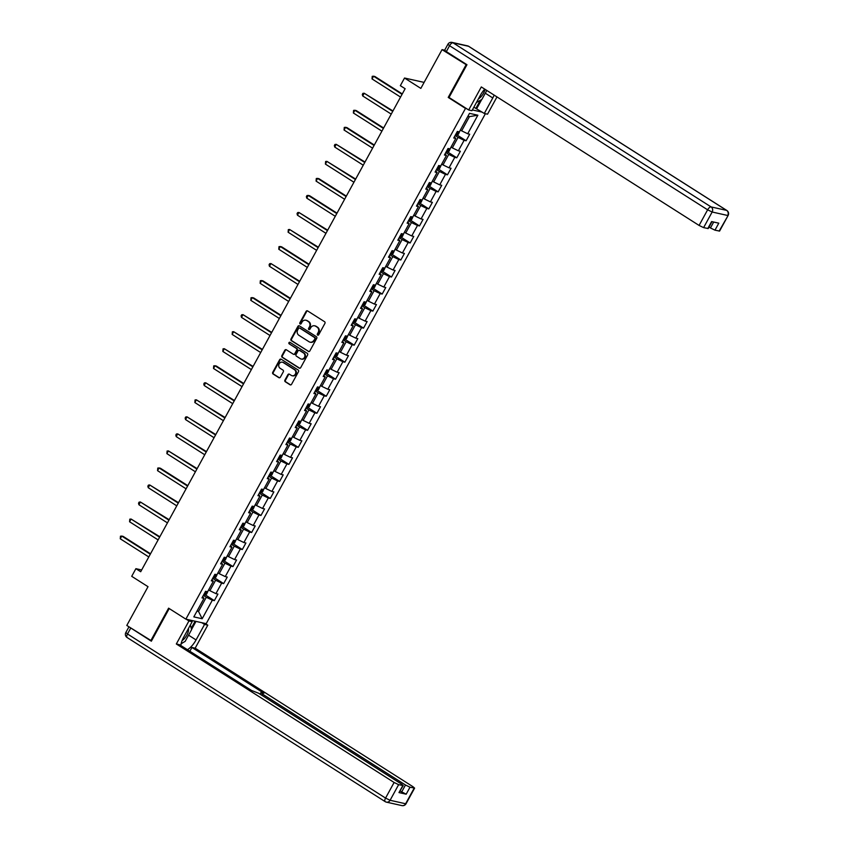 <?xml version="1.0" encoding="UTF-8"?>
<svg xmlns="http://www.w3.org/2000/svg" width="848" height="848" viewBox="0 0 848 848"><rect width="100%" height="100%" fill="white"/><g stroke="black" fill="none" stroke-linecap="round" stroke-linejoin="round"><path stroke-width="1.27" d="M317.618 335.098A0.859 0.774 -77.4 0 0 318.689 334.769L324.922 323.385A1.23 1.102 -77.4 0 0 324.572 321.71L307.623 310.93A1.23 1.102 -77.4 0 0 306.086 311.407L299.853 322.791A0.859 0.774 -77.4 0 0 300.33 324.053A0.859 0.774 -77.4 0 0 301.178 323.629L301.983 322.155A3.943 3.53 -77.4 0 1 306.87 320.639L308.28 321.54A3.943 3.53 -77.4 0 1 309.425 326.883L308.608 328.356A0.859 0.774 -77.4 0 0 309.085 329.628A0.859 0.774 -77.4 0 0 309.933 329.204L310.739 327.731A3.943 3.53 -77.4 0 1 315.626 326.215L317.046 327.116A3.943 3.53 -77.4 0 1 318.18 332.458L317.375 333.932A0.859 0.774 -77.4 0 0 317.618 335.098M284.928 380.084A1.23 1.102 -77.4 0 0 285.288 381.759L290.037 384.78A1.23 1.102 -77.4 0 0 291.564 384.303L298.496 371.657A1.23 1.102 -77.4 0 0 298.136 369.993L281.186 359.213A1.23 1.102 -77.4 0 0 279.66 359.69L272.738 372.336A1.23 1.102 -77.4 0 0 273.088 374L278.833 377.657A1.23 1.102 -77.4 0 0 280.359 377.18L283.327 371.774A1.23 1.102 -77.4 0 0 282.967 370.099L280.116 368.286A3.297 2.947 -77.4 0 1 283.264 362.552L294.415 369.654A3.297 2.947 -77.4 0 1 291.277 375.388L289.422 374.201A1.23 1.102 -77.4 0 0 287.896 374.678L284.928 380.084L285.479 380.211A1.23 1.102 -77.4 0 0 285.829 381.876L290.588 384.907A1.23 1.102 -77.4 0 0 290.641 384.928M466.782 65.052L442.052 49.629L420.831 88.393L404.528 78.027L400.341 85.669L405.132 88.711L140.694 571.732L135.892 568.679L131.716 576.322L148.018 586.689L126.797 625.453L151.527 640.865M466.04 64.883L448.221 97.425L465.488 108.406L185.871 619.146L168.604 608.164L150.785 640.706M308.29 351.454A1.23 1.102 -77.4 0 0 309.817 350.977L316.739 338.331A1.23 1.102 -77.4 0 0 316.378 336.667L299.429 325.886A1.23 1.102 -77.4 0 0 297.902 326.353L290.981 338.999A1.23 1.102 -77.4 0 0 291.341 340.673L308.831 351.57A1.23 1.102 -77.4 0 0 308.884 351.602M307.612 354.994L300.69 367.64A1.23 1.102 -77.4 0 1 299.164 368.117L282.214 357.337A1.23 1.102 -77.4 0 1 281.854 355.662L284.822 350.256A1.23 1.102 -77.4 0 1 286.348 349.779L293.228 354.157A1.23 1.102 -77.4 0 0 294.754 353.68L296.715 350.086A1.23 1.102 -77.4 0 0 296.365 348.422L289.21 343.864A0.859 0.774 -77.4 0 1 289.804 342.274A0.859 0.774 -77.4 0 1 290.027 342.369L307.262 353.33A1.23 1.102 -77.4 0 1 307.612 354.994M442.052 49.629L444.659 50.212L447.903 44.266L449.557 45.707L446.334 51.611L466.962 64.724L449.027 97.478L468.69 109.986L481.304 86.941L699.081 225.43L707.624 209.816L449.557 45.707A3.774 1.611 -57.5 0 1 453.002 42.803L711.069 206.912L726.609 210.378L468.541 46.28L453.002 42.803A3.774 3.371 102.6 0 0 452.026 42.4A3.774 3.774 0 0 0 447.903 44.266M485.385 113.717L206.191 623.683L185.871 619.146M465.488 108.406L466.591 108.65M472.357 109.933L482.183 112.127M205.184 594.808L214.343 600.638L217.925 594.088L215.922 593.632L221.657 583.159L223.66 583.604L227.253 577.053L225.25 576.608L230.985 566.125L232.988 566.57L236.571 560.019L234.567 559.574L240.313 549.091L242.316 549.536L245.899 542.985L243.895 542.54L249.63 532.056L251.633 532.502L255.227 525.951L253.223 525.506L258.958 515.022L260.961 515.478L264.555 508.927L262.541 508.471L268.286 497.999L270.289 498.444L273.872 491.893L271.869 491.448L277.603 480.964L279.617 481.41L283.2 474.859L281.197 474.414L286.931 463.93L288.935 464.375L292.528 457.825L290.525 457.379L296.259 446.896L298.263 447.341L301.846 440.79L299.842 440.345L305.587 429.862L307.591 430.318L311.174 423.767L309.17 423.311L314.905 412.838L316.908 413.283L320.502 406.733L318.498 406.287L324.233 395.804L326.236 396.249L329.819 389.698L327.816 389.253L333.561 378.77L335.564 379.215L339.147 372.664L337.144 372.219L342.878 361.736L344.882 362.181L348.475 355.63L346.472 355.185L352.206 344.701L354.21 345.157L357.803 338.606L355.789 338.151L361.534 327.667L363.538 328.123L367.12 321.572L365.117 321.116L370.862 310.644L372.866 311.089L376.448 304.538L374.445 304.093L380.18 293.609L382.183 294.055L385.776 287.504L383.773 287.059L389.508 276.575L391.511 277.02L395.094 270.47L393.09 270.024L398.836 259.541L400.839 259.986L404.422 253.435L402.418 252.99L408.153 242.507L410.156 242.963L413.75 236.412L411.746 235.956L417.481 225.483L419.484 225.928L423.067 219.378L421.064 218.932L426.809 208.449L428.812 208.894L432.395 202.343L430.392 201.898L436.126 191.415L438.14 191.86L441.723 185.309L439.72 184.864L445.454 174.381L447.458 174.826L451.051 168.275L449.037 167.83L454.782 157.346L456.786 157.802L460.369 151.251L458.365 150.796L464.11 140.323L466.114 140.768L469.697 134.217L467.693 133.772L477.859 115.211L469.506 113.346L459.34 131.906L457.337 131.451L453.754 138.001L455.758 138.457L454.39 136.835M214.343 600.638L212.339 600.183L202.174 618.743L193.821 616.888L203.986 598.328L201.983 597.872L205.566 591.321L207.569 591.777L213.314 581.293L211.311 580.838L214.894 574.287L216.897 574.743L222.632 564.259L220.628 563.814L224.222 557.263L226.225 557.708L231.96 547.225L229.956 546.78L233.539 540.229L235.553 540.674L241.288 530.191L239.284 529.746L242.867 523.195L244.871 523.64L250.616 513.157L248.612 512.711L252.195 506.161L254.199 506.606L259.933 496.133L257.93 495.677L261.523 489.126L263.527 489.582L269.261 479.099L267.258 478.654L270.841 472.103L272.844 472.548L278.589 462.065L276.586 461.619L280.169 455.069L282.172 455.514L287.907 445.03L285.903 444.585L289.497 438.034L291.5 438.48L297.235 427.996L295.231 427.551L298.814 421L300.817 421.445L306.563 410.973L304.559 410.517L308.142 403.966L310.145 404.422L315.891 393.938L313.877 393.493L317.47 386.942L319.473 387.388L325.208 376.904L323.205 376.459L326.787 369.908L328.801 370.353L334.536 359.87L332.533 359.425L336.115 352.874L338.119 353.319L343.864 342.836L341.861 342.391L345.443 335.84L347.447 336.285L353.181 325.812L351.178 325.356L354.771 318.806L356.775 319.261L362.509 308.778L360.506 308.333L364.089 301.782L366.092 302.227L371.837 291.744L369.834 291.299L373.417 284.748L375.42 285.193L381.155 274.71L379.151 274.264L382.745 267.714L384.748 268.159L390.483 257.675L388.479 257.23L392.062 250.679L394.066 251.125L399.811 240.652L397.807 240.196L401.39 233.645L403.394 234.101L409.139 223.618L407.125 223.162L410.718 216.611L412.722 217.067L418.456 206.583L416.453 206.138L420.036 199.587L422.05 200.033L427.784 189.549L425.781 189.104L429.364 182.553L431.367 182.998L437.112 172.515L435.109 172.07L438.692 165.519L440.695 165.964L446.43 155.481L444.426 155.036L448.02 148.485L450.023 148.93L455.758 138.457M212.678 578.347L215.625 580.223L209.891 590.706L208.608 589.89M209.891 590.706L215.922 593.632M215.625 580.223L221.657 583.159M213.314 581.293L211.947 579.672M221.996 561.312L224.953 563.189L219.208 573.672L217.925 572.856M219.208 573.672L225.25 576.608M224.953 563.189L230.985 566.125M222.632 564.259L221.275 562.637M231.324 544.278L234.271 546.154L228.536 556.638L227.253 555.822M228.536 556.638L234.567 559.574M234.271 546.154L240.313 549.091M231.96 547.225L230.603 545.603M240.652 527.255L243.599 529.131L237.864 539.604L236.581 538.798M237.864 539.604L243.895 542.54M243.599 529.131L249.63 532.056M241.288 530.191L239.92 528.58M249.969 510.22L252.927 512.097L247.181 522.58L245.899 521.764M247.181 522.58L253.223 525.506M252.927 512.097L258.958 515.022M250.616 513.157L249.248 511.545M259.297 493.186L262.255 495.062L256.509 505.546L255.227 504.73M256.509 505.546L262.541 508.471M262.255 495.062L268.286 497.999M259.933 496.133L258.576 494.511M268.625 476.152L271.572 478.028L265.837 488.512L264.555 487.695M265.837 488.512L271.869 491.448M271.572 478.028L277.603 480.964M269.261 479.099L267.894 477.477M277.943 459.118L280.9 460.994L275.165 471.477L273.883 470.661M275.165 471.477L281.197 474.414M280.9 460.994L286.931 463.93M278.589 462.065L277.222 460.443M287.271 442.094L290.228 443.97L284.483 454.443L283.2 453.627M284.483 454.443L290.525 457.379M290.228 443.97L296.259 446.896M287.907 445.03L286.55 443.409M296.599 425.06L299.545 426.936L293.811 437.42L292.528 436.603M293.811 437.42L299.842 440.345M299.545 426.936L305.587 429.862M297.235 427.996L295.878 426.385M305.927 408.026L308.873 409.902L303.139 420.385L301.856 419.569M303.139 420.385L309.17 423.311M308.873 409.902L314.905 412.838M306.563 410.973L305.195 409.351M315.244 390.992L318.201 392.868L312.456 403.351L311.174 402.535M312.456 403.351L318.498 406.287M318.201 392.868L324.233 395.804M315.891 393.938L314.523 392.317M324.572 373.957L327.519 375.834L321.784 386.317L320.502 385.501M321.784 386.317L327.816 389.253M327.519 375.834L333.561 378.77M325.208 376.904L323.851 375.282M333.9 356.934L336.847 358.81L331.112 369.283L329.83 368.467M331.112 369.283L337.144 372.219M336.847 358.81L342.878 361.736M334.536 359.87L333.169 358.248M343.217 339.9L346.175 341.776L340.43 352.259L339.147 351.443M340.43 352.259L346.472 355.185M346.175 341.776L352.206 344.701M343.864 342.836L342.497 341.225M352.545 322.865L355.503 324.742L349.758 335.225L348.475 334.409M349.758 335.225L355.789 338.151M355.503 324.742L361.534 327.667M353.181 325.812L351.825 324.19M361.873 305.831L364.82 307.707L359.086 318.191L357.803 317.375M359.086 318.191L365.117 321.116M364.82 307.707L370.862 310.644M362.509 308.778L361.142 307.156M371.201 288.797L374.148 290.673L368.414 301.157L367.131 300.34M368.414 301.157L374.445 304.093M374.148 290.673L380.18 293.609M371.837 291.744L370.47 290.122M380.519 271.763L383.476 273.65L377.731 284.122L376.448 283.306M377.731 284.122L383.773 287.059M383.476 273.65L389.508 276.575M381.155 274.71L379.798 273.088M389.847 254.739L392.794 256.615L387.059 267.099L385.776 266.283M387.059 267.099L393.09 270.024M392.794 256.615L398.836 259.541M390.483 257.675L389.126 256.064M399.175 237.705L402.122 239.581L396.387 250.065L395.104 249.248M396.387 250.065L402.418 252.99M402.122 239.581L408.153 242.507M399.811 240.652L398.443 239.03M408.492 220.671L411.45 222.547L405.704 233.03L404.422 232.214M405.704 233.03L411.746 235.956M411.45 222.547L417.481 225.483M409.139 223.618L407.771 221.996M417.82 203.637L420.767 205.513L415.032 215.996L413.75 215.18M415.032 215.996L421.064 218.932M420.767 205.513L426.809 208.449M418.456 206.583L417.099 204.962M427.148 186.602L430.095 188.479L424.36 198.962L423.078 198.146M424.36 198.962L430.392 201.898M430.095 188.479L436.126 191.415M427.784 189.549L426.417 187.927M436.466 169.579L439.423 171.455L433.688 181.928L432.406 181.122M433.688 181.928L439.72 184.864M439.423 171.455L445.454 174.381M437.112 172.515L435.745 170.904M445.794 152.545L448.751 154.421L443.006 164.904L441.723 164.088M443.006 164.904L449.037 167.83M448.751 154.421L454.782 157.346M446.43 155.481L445.073 153.87M455.122 135.51L458.068 137.387L452.334 147.87L451.051 147.054M452.334 147.87L458.365 150.796M458.068 137.387L464.11 140.323M477.859 115.211L469.432 116.642L461.662 130.836L460.379 130.02M461.662 130.836L467.693 133.772M141.658 569.962L135.892 568.679M424.117 82.394L404.528 78.027M469.432 116.642L467.884 116.303M197.245 610.634L198.527 611.45L206.297 597.257L203.35 595.381M196.99 611.101L198.527 611.45L202.174 618.743M206.297 597.257L212.339 600.183M203.986 598.328L202.63 596.706M456.955 134.949L466.114 140.768M447.627 151.972L456.786 157.802M438.31 169.006L447.458 174.826M428.982 186.041L438.14 191.86M419.654 203.075L428.812 208.894M410.326 220.109L419.484 225.928M401.009 237.133L410.156 242.963M391.681 254.167L400.839 259.986M382.353 271.201L391.511 277.02M373.035 288.235L382.183 294.055M363.707 305.269L372.866 311.089M354.379 322.304L363.538 328.123M345.062 339.327L354.21 345.157M335.734 356.361L344.882 362.181M326.406 373.396L335.564 379.215M317.078 390.43L326.236 396.249M307.76 407.464L316.908 413.283M298.432 424.488L307.591 430.318M289.104 441.522L298.263 447.341M279.787 458.556L288.935 464.375M270.459 475.59L279.617 481.41M261.131 492.624L270.289 498.444M251.814 509.648L260.961 515.478M242.486 526.682L251.633 532.502M233.158 543.716L242.316 549.536M223.83 560.751L232.988 566.57M214.512 577.785L223.66 583.604M448.221 97.425L449.323 97.668M318.127 335.193A0.859 0.774 -77.4 0 1 317.915 334.048L318.731 332.575A3.943 3.53 -77.4 0 0 317.587 327.233L317.046 327.116M314.884 325.865A3.943 3.53 -77.4 0 1 316.177 326.332L317.587 327.233M306.128 320.29A3.943 3.53 -77.4 0 1 307.421 320.767L308.831 321.668A3.943 3.53 -77.4 0 1 309.965 327.01L309.16 328.483A0.859 0.774 -77.4 0 0 309.372 329.628M307.57 310.898A1.23 1.102 -77.4 0 0 306.637 311.523L300.404 322.918A0.859 0.774 -77.4 0 0 300.616 324.053M299.376 325.855A1.23 1.102 -77.4 0 0 298.454 326.48L291.532 339.126A1.23 1.102 -77.4 0 0 291.882 340.79L308.831 351.57M314.778 338.67A0.859 0.774 -77.4 0 0 314.523 337.504L299.651 328.038A0.859 0.774 -77.4 0 0 298.581 328.377L297.722 329.925A3.943 3.53 -77.4 0 0 298.867 335.267L309.032 341.744A3.943 3.53 -77.4 0 0 313.919 340.228L315.318 338.797A0.859 0.774 -77.4 0 0 315.074 337.621L314.523 337.504M299.736 328.059A0.859 0.774 -77.4 0 1 300.192 328.165L315.074 337.621M310.326 342.21A3.943 3.53 -77.4 0 0 314.47 340.345L313.919 340.228M315.318 338.797L314.47 340.345M286.295 349.747A1.23 1.102 -77.4 0 0 285.373 350.372L282.405 355.789A1.23 1.102 -77.4 0 0 282.766 357.464L299.715 368.233A1.23 1.102 -77.4 0 0 299.768 368.265M293.821 354.305A1.23 1.102 -77.4 0 0 295.305 353.807L297.266 350.213A1.23 1.102 -77.4 0 0 296.906 348.539L289.21 343.864M290.069 342.391A0.859 0.774 -77.4 0 0 289.751 343.991M300.351 358.693A3.297 2.947 -77.4 0 0 303.499 352.959L299.567 350.457A1.23 1.102 -77.4 0 0 298.04 350.924L296.069 354.517A1.23 1.102 -77.4 0 0 296.429 356.192L300.351 358.693M301.485 359.086A3.297 2.947 -77.4 0 0 304.04 353.075L303.499 352.959M299.514 350.425A1.23 1.102 -77.4 0 1 300.118 350.574L304.04 353.075M289.369 374.169A1.23 1.102 -77.4 0 0 288.437 374.795L285.479 380.211M292.412 375.781A3.297 2.947 -77.4 0 0 294.966 369.77L294.415 369.654M282.681 362.276A3.297 2.947 -77.4 0 1 283.804 362.679L294.966 369.77M281.133 359.181A1.23 1.102 -77.4 0 0 280.211 359.806L273.279 372.452A1.23 1.102 -77.4 0 0 273.639 374.127L279.384 377.773A1.23 1.102 -77.4 0 0 279.437 377.805M460.051 130.603L458.397 134.228L456.69 135.076L455.577 134.673M402.281 93.927L374.901 76.511L373.533 76.203L372.039 78.938L400.563 97.075M456.712 132.595L457.305 132.829L458.015 131.525M402.058 94.34L373.533 76.203L372.24 76.32L372.039 78.938M478.378 98.93A8.173 3.477 122.5 0 0 481.123 96.608A8.173 3.477 122.5 0 0 485.056 89.337M486.805 90.439L481.887 99.417L476.417 102.523M182.076 640.653A8.173 3.477 122.5 0 0 184.408 638.586A8.173 3.477 122.5 0 0 188.404 628.58M190.365 624.987L191.616 629.598L185.161 641.385L181.122 643.685M484.727 89.125A14.14 6.021 122.5 0 0 480.424 95.199L471.933 110.706L468.69 109.986M485.289 93.206L492.773 97.965A14.14 6.021 122.5 0 0 494.151 95.114M492.773 97.965L484.293 113.462L487.526 114.194L496.981 96.916M473.852 107.198L484.293 113.462M709.023 227.063L710.444 227.964L713.698 222.038M719.146 231.101L728.125 215.466L719.581 231.08L714.97 230.168L710.444 227.964M711.981 221.657L708.207 228.536L703.607 227.624L699.081 225.43M714.97 230.168L718.797 223.183L711.61 221.572L707.783 228.557M446.334 51.611L444.67 50.17M481.706 99.513L476.714 108.65M475.834 108.449L480.275 100.329M201.845 622.718L204.548 624.435L207.781 625.156L195.167 648.19L412.944 786.679L414.608 788.121L410.008 787.209L406.181 794.194L400.224 791.089M204.548 624.435L196.058 639.933A14.14 6.021 122.5 0 1 187.44 649.706M186.253 619.231L188.945 620.948L192.189 621.669L183.698 637.177A14.14 6.021 122.5 0 0 180.815 645.498M188.945 620.948L176.331 643.982L179.575 644.713L251.527 690.463L258.629 693.24L401.581 784.135L403.235 785.577L398.984 792.583L406.181 794.194M189.857 651.253L191.934 647.469L195.167 648.19M205.089 623.439L207.781 625.156M189.496 619.962L192.189 621.669M176.331 643.982L394.108 782.471L398.634 784.665L403.235 785.577M401.655 792L405.482 785.004L262.53 694.109L260.877 692.668L263.887 693.219L191.934 647.469M405.482 785.004L410.008 787.209M129.32 627.054L151.347 641.194L169.218 608.557M195.983 621.404L191.574 629.449M181.027 644.098A14.14 6.021 122.5 0 0 182.447 642.932M191.256 628.241L195.104 621.213M191.288 621.096L191.648 620.439M450.733 147.637L449.069 151.262L447.373 152.11L446.26 151.697M392.963 110.961L364.205 93.238L362.711 95.962L391.235 114.109M447.394 149.63L447.977 149.863L448.698 148.559M392.73 111.374L364.205 93.238L362.923 93.354L362.319 94.446L362.711 95.962M441.405 164.671L439.741 168.296L438.045 169.134L436.932 168.731M383.635 127.984L356.255 110.579L354.877 110.272L353.383 112.996L381.907 131.143M438.066 166.664L438.649 166.897L439.37 165.583M383.402 128.408L354.877 110.272L353.595 110.388L353.383 112.996M432.077 181.705L430.413 185.32L428.717 186.168L427.604 185.765M374.307 145.019L346.927 127.603L345.549 127.306L344.055 130.03L372.59 148.167M428.738 183.687L429.321 183.931L430.042 182.617M374.085 145.443L345.549 127.306L344.267 127.423L344.055 130.03M422.76 198.729L421.096 202.354L419.4 203.202L418.276 202.799M364.99 162.053L336.232 144.33L334.737 147.064L363.262 165.201M419.421 200.722L420.004 200.965L420.714 199.651M364.757 162.477L336.232 144.33L334.949 144.446L334.345 145.538L334.737 147.064M413.432 215.763L411.768 219.388L410.072 220.236L408.959 219.833M355.662 179.087L326.904 161.364L325.409 164.099L353.934 182.235M410.093 217.756L410.676 217.989L411.397 216.685M355.429 179.5L326.904 161.364L325.621 161.48L325.409 164.099M404.104 232.797L402.44 236.422L400.744 237.27L399.631 236.857M346.334 196.121L318.954 178.705L317.576 178.398L316.081 181.122L344.617 199.269M400.765 234.79L401.348 235.023L402.069 233.719M346.101 196.535L317.576 178.398L316.293 178.515L316.081 181.122M394.786 249.831L393.122 253.457L391.426 254.294L390.303 253.891M337.006 213.145L309.626 195.74L308.259 195.432L306.764 198.156L335.289 216.304M391.447 251.824L392.03 252.057L392.741 250.743M336.783 213.569L308.259 195.432L306.976 195.549L306.372 196.641L306.764 198.156M385.458 266.866L383.794 270.48L382.098 271.328L380.985 270.925M327.688 230.179L298.931 212.466L297.436 215.191L325.961 233.327M382.119 268.848L382.702 269.092L383.423 267.777M327.455 230.603L298.931 212.466L297.648 212.583L297.044 213.675L297.436 215.191M376.13 283.9L374.466 287.514L372.77 288.362L371.657 287.96M318.36 247.213L289.603 229.49L288.108 232.225L316.633 250.361M372.791 285.882L373.374 286.126L374.095 284.811M318.127 247.637L289.603 229.49L288.32 229.607L288.108 232.225M366.802 300.923L365.138 304.549L363.442 305.397L362.329 304.994M309.032 264.247L281.653 246.832L280.285 246.524L278.791 249.259L307.315 267.396M363.463 302.916L364.057 303.149L364.767 301.846M308.81 264.661L280.285 246.524L278.992 246.641L278.791 249.259M357.485 317.958L355.821 321.583L354.125 322.431L353.012 322.028M299.715 281.282L270.957 263.558L269.463 266.293L297.987 284.43M354.146 319.95L354.729 320.184L355.45 318.88M299.482 281.695L270.957 263.558L269.675 263.675L269.07 264.767L269.463 266.293M348.157 334.992L346.493 338.617L344.839 339.444L343.684 339.052M290.387 298.305L263.007 280.9L261.629 280.593L260.135 283.317L288.659 301.464M344.818 336.985L345.401 337.218L346.122 335.903M290.154 298.729L261.629 280.593L260.347 280.709L260.135 283.317M338.829 352.026L337.165 355.651L335.511 356.467L334.356 356.086M281.059 315.339L253.679 297.934L252.301 297.627L250.807 300.351L279.342 318.488M335.49 354.008L336.073 354.252L336.794 352.938M280.836 315.763L252.301 297.627L251.019 297.743L250.807 300.351M329.512 369.06L327.847 372.675L326.151 373.523L325.028 373.12M271.742 332.374L242.984 314.65L241.489 317.385L270.014 335.522M326.173 371.042L326.756 371.286L327.466 369.972M271.508 332.798L242.984 314.65L241.701 314.778L241.097 315.869L241.489 317.385M320.184 386.084L318.519 389.709L316.823 390.557L315.71 390.154M262.414 349.408L233.656 331.685L232.161 334.419L260.686 352.556M316.845 388.077L317.428 388.31L318.148 387.006M262.18 349.832L233.656 331.685L232.373 331.801L232.161 334.419M310.856 403.118L309.191 406.743L307.495 407.591L306.382 407.188M253.086 366.442L224.328 348.719L222.833 351.454L251.358 369.59M307.517 405.111L308.1 405.344L308.82 404.04M252.852 366.855L224.328 348.719L223.045 348.835L222.833 351.454M301.528 420.152L299.874 423.777L298.178 424.625L297.054 424.212M243.758 383.476L216.378 366.06L215.01 365.753L213.516 368.477L242.04 386.624M298.199 422.145L298.782 422.378L299.492 421.074M243.535 383.89L215.01 365.753L213.717 365.87L213.516 368.477M292.21 437.186L290.546 440.812L288.85 441.649L287.737 441.246M234.44 400.5L205.682 382.787L204.188 385.511L232.712 403.648M288.871 439.169L289.454 439.412L290.175 438.098M234.207 400.924L205.682 382.787L204.4 382.904L203.796 383.996L204.188 385.511M282.882 454.221L281.218 457.835L279.522 458.683L278.409 458.28M225.112 417.534L196.354 399.811L194.86 402.546L223.384 420.682M279.543 456.203L280.126 456.447L280.847 455.132M224.879 417.958L196.354 399.811L195.072 399.938L194.86 402.546M273.554 471.244L271.89 474.869L270.194 475.717L269.081 475.315M215.784 434.568L187.026 416.845L185.542 419.58L214.067 437.716M270.215 473.237L270.809 473.481L271.519 472.166M215.562 434.992L187.026 416.845L185.744 416.962L185.15 418.053L185.542 419.58M264.237 488.278L262.573 491.904L260.877 492.752L259.764 492.349M206.467 451.602L177.709 433.879L176.214 436.614L204.739 454.751M260.898 490.271L261.481 490.504L262.202 489.201M206.234 452.016L177.709 433.879L176.426 433.996L175.822 435.088L176.214 436.614M254.909 505.313L253.245 508.938L251.549 509.786L250.436 509.372M197.139 468.637L168.381 450.913L166.886 453.638L195.411 471.785M251.57 507.305L252.153 507.539L252.874 506.235M196.906 469.05L168.381 450.913L167.098 451.03L166.886 453.638M245.581 522.347L243.917 525.972L242.221 526.809L241.108 526.407M187.811 485.66L160.431 468.255L159.053 467.948L157.558 470.672L186.094 488.819M242.242 524.34L242.825 524.573L243.546 523.258M187.588 486.084L159.053 467.948L157.77 468.064L157.558 470.672M236.263 539.381L234.599 542.996L232.903 543.844L231.78 543.441M178.493 502.694L149.736 484.982L148.241 487.706L176.766 505.843M232.924 541.363L233.507 541.607L234.218 540.293M178.26 503.118L149.736 484.982L148.453 485.098L147.849 486.19L148.241 487.706M226.935 556.405L225.271 560.03L223.575 560.878L222.462 560.475M169.165 519.729L140.408 502.005L138.913 504.74L167.438 522.877M223.596 558.397L224.179 558.641L224.9 557.327M168.932 520.153L140.408 502.005L139.125 502.122L138.521 503.214L138.913 504.74M217.607 573.439L215.943 577.064L214.247 577.912L213.134 577.509M159.837 536.763L131.08 519.04L129.585 521.774L158.11 539.911M214.268 575.432L214.851 575.665L215.572 574.361M159.604 537.176L131.08 519.04L129.797 519.156L129.585 521.774M208.279 590.473L206.626 594.098L204.919 594.946L203.806 594.533M150.509 553.797L123.13 536.381L121.762 536.074L120.268 538.798L148.792 556.945M204.94 592.466L205.534 592.699L206.244 591.395M150.287 554.21L121.762 536.074L120.469 536.19L120.268 538.798M318.731 332.575L318.18 332.458M316.177 326.332L315.626 326.215M309.16 328.483L308.608 328.356M309.965 327.01L309.425 326.883M308.831 321.668L308.28 321.54M307.421 320.767L306.87 320.639M300.404 322.918L299.853 322.791M306.637 311.523L306.086 311.407M317.915 334.048L317.375 333.932M291.882 340.79L291.341 340.673M291.532 339.126L290.981 338.999M298.454 326.48L297.902 326.353M300.192 328.165L299.651 328.038M299.715 368.233L299.164 368.117M282.766 357.464L282.214 357.337M282.405 355.789L281.854 355.662M285.373 350.372L284.822 350.256M295.305 353.807L294.754 353.68M297.266 350.213L296.715 350.086M296.906 348.539L296.365 348.422M300.118 350.574L299.567 350.457M288.437 374.795L287.896 374.678M283.804 362.679L283.264 362.552M279.384 377.773L278.833 377.657M273.639 374.127L273.088 374M273.279 372.452L272.738 372.336M280.211 359.806L279.66 359.69M290.588 384.907L290.037 384.78M285.829 381.876L285.288 381.759M456.733 135.055L458.556 131.726M456.775 132.5L457.305 132.829M728.125 215.466A3.774 3.774 0 0 0 726.842 210.474A3.774 1.611 -57.5 0 0 726.609 210.378A3.774 3.371 102.6 0 1 727.69 215.487L712.15 212.011L703.607 227.624M712.15 212.011A3.774 3.371 -77.4 0 0 711.069 206.912A3.774 1.611 -57.5 0 0 707.624 209.816L712.15 212.011M726.842 210.474L468.774 46.364A3.774 3.774 0 0 0 467.566 45.866A3.774 3.371 -77.4 0 1 468.541 46.28A3.774 1.611 -57.5 0 1 468.774 46.364A3.774 1.611 -57.5 0 1 468.955 46.534M398.984 792.583L402.811 785.598M398.634 784.665L390.091 800.279L405.63 803.756L414.174 788.142M130.719 628.082L127.497 633.975L385.564 798.085L394.108 782.471M262.53 694.109L261.884 695.307M188.563 635.173L196.058 639.933M390.091 800.279L385.564 798.085A3.774 1.611 -57.5 0 0 385.183 801.636A3.774 3.774 0 0 0 386.391 802.134A3.774 3.371 -77.4 0 0 390.091 800.279M405.63 803.756A3.774 3.371 102.6 0 1 401.931 805.6A3.774 3.774 0 0 0 406.054 803.734L405.63 803.756M127.348 637.622A3.774 1.611 -57.5 0 1 127.115 637.526L385.183 801.636A3.774 1.611 -57.5 0 0 385.416 801.72A3.774 3.371 -77.4 0 0 386.391 802.134L401.931 805.6M125.833 632.534A3.774 3.774 0 0 0 127.115 637.526A3.774 1.611 -57.5 0 1 127.497 633.975L125.833 632.534L128.96 626.82M447.415 152.089L449.239 148.76M447.447 149.524L447.977 149.863M438.087 169.112L439.911 165.795M438.119 166.558L438.649 166.897M428.759 186.147L430.583 182.829M428.791 183.592L429.321 183.931M419.442 203.181L421.255 199.852M419.474 200.626L420.004 200.965M410.114 220.215L411.937 216.887M410.146 217.66L410.676 217.989M400.786 237.249L402.609 233.921M400.818 234.684L401.348 235.023M391.469 254.283L393.281 250.955M391.5 251.718L392.03 252.057M382.141 271.307L383.964 267.989M382.172 268.752L382.702 269.092M372.813 288.341L374.636 285.013M372.844 285.787L373.374 286.126M363.485 305.375L365.308 302.047M363.527 302.821L364.057 303.149M354.167 322.41L355.99 319.081M354.199 319.844L354.729 320.184M344.839 339.444L346.662 336.115M344.871 336.879L345.401 337.218M335.511 356.467L337.334 353.15M335.543 353.913L336.073 354.252M326.194 373.502L328.006 370.173M326.226 370.947L326.756 371.286M316.866 390.536L318.689 387.207M316.898 387.981L317.428 388.31M307.538 407.57L309.361 404.242M307.57 405.015L308.1 405.344M298.22 424.604L300.033 421.276M298.252 422.039L298.782 422.378M288.892 441.628L290.716 438.31M288.924 439.073L289.454 439.412M279.564 458.662L281.388 455.334M279.596 456.107L280.126 456.447M270.236 475.696L272.06 472.368M270.279 473.142L270.809 473.481M260.919 492.73L262.742 489.402M260.951 490.176L261.481 490.504M251.591 509.765L253.414 506.436M251.623 507.199L252.153 507.539M242.263 526.788L244.086 523.47M242.295 524.234L242.825 524.573M232.946 543.822L234.758 540.505M232.977 541.268L233.507 541.607M223.618 560.857L225.441 557.528M223.649 558.302L224.179 558.641M214.29 577.891L216.113 574.562M214.321 575.336L214.851 575.665M204.972 594.925L206.785 591.597M205.004 592.36L205.534 592.699M315.159 325.908L314.608 325.791M306.404 320.343L305.852 320.226M299.969 328.07L299.429 327.953M310.601 342.285L310.05 342.157M294.086 354.411L293.546 354.284M301.761 359.16L301.21 359.043M299.8 350.447L299.249 350.319M292.677 375.855L292.125 375.738M282.956 362.319L282.405 362.202M467.566 45.866L452.026 42.4M406.054 803.734L414.608 788.121M260.877 692.668L260.06 694.152"/></g></svg>
